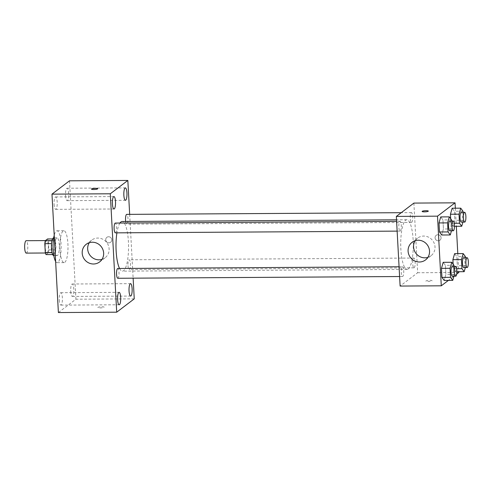 <?xml version="1.0" encoding="UTF-8"?>
<svg xmlns="http://www.w3.org/2000/svg" width="493" height="493" viewBox="0 0 493 493"><rect width="100%" height="100%" fill="white"/><g stroke="black" fill="none" stroke-linecap="round" stroke-linejoin="round"><path stroke-width="0.37" stroke-dasharray="2.46 1.85" d="M26.258 253.119A6.206 1.571 89.6 0 0 26.548 253.008A6.206 1.571 89.6 0 0 27.781 246.321A6.206 1.571 89.6 0 0 26.178 240.707M47.131 252.878A6.206 1.571 89.6 0 0 48.363 246.192A6.206 1.571 89.6 0 0 46.761 240.578A6.206 1.571 89.6 0 0 45.233 246.796A6.206 1.571 89.6 0 0 46.841 252.989A6.206 1.571 89.6 0 0 47.131 252.878M48.314 240.985L48.801 249.92A8.424 2.132 89.6 0 1 48.302 252.897L55.167 252.854A8.424 2.132 89.6 0 0 55.66 249.877L55.173 240.941L48.314 240.985A8.424 2.132 89.6 0 0 47.55 238.963M48.302 252.897L46.052 254.604M55.66 249.877L48.801 249.92M55.167 252.854L52.652 254.567M55.173 240.941A8.424 2.132 89.6 0 0 54.409 238.92L52.56 238.932M52.917 254.561A8.424 2.132 89.6 0 1 52.153 252.545L51.666 243.61A8.424 2.132 89.6 0 1 52.159 240.633L54.409 238.92M53.608 237.879A8.862 2.243 -90.4 0 1 55.857 245.076A8.862 2.243 -90.4 0 1 53.719 255.608M59.283 245.052A8.862 2.243 89.6 0 0 57.04 237.854A8.862 2.243 89.6 0 0 54.852 246.734A8.862 2.243 89.6 0 0 57.151 255.584A8.862 2.243 89.6 0 0 57.564 255.429A8.862 2.243 89.6 0 0 59.283 245.052M55.623 261.444A15.955 4.036 89.6 0 0 57.194 262.677A15.955 4.036 89.6 0 0 57.94 262.393A15.955 4.036 89.6 0 0 61.101 245.2A15.955 4.036 89.6 0 0 56.997 230.767A15.955 4.036 89.6 0 0 54.205 235.309M64.805 262.35A15.955 4.036 89.6 0 0 67.966 245.163A15.955 4.036 89.6 0 0 63.856 230.724A15.955 4.036 89.6 0 0 59.918 246.703A15.955 4.036 89.6 0 0 64.053 262.633A15.955 4.036 89.6 0 0 64.805 262.35M54.107 204.305A6.212 1.571 89.6 0 0 55.678 209.352A6.212 1.571 89.6 0 0 57.213 203.128A6.212 1.571 89.6 0 0 55.604 196.929A6.212 1.571 89.6 0 0 54.107 204.305M59.296 300.077A6.212 1.571 89.6 0 0 60.867 305.124A6.212 1.571 89.6 0 0 62.401 298.9A6.212 1.571 89.6 0 0 60.793 292.7A6.212 1.571 89.6 0 0 59.296 300.077M70.727 291.388A6.212 1.571 89.6 0 0 72.305 296.429A6.212 1.571 89.6 0 0 73.839 290.211A6.212 1.571 89.6 0 0 72.231 284.005A6.212 1.571 89.6 0 0 70.727 291.388M65.544 195.616A6.212 1.571 89.6 0 0 67.116 200.657A6.212 1.571 89.6 0 0 68.65 194.439A6.212 1.571 89.6 0 0 67.042 188.234A6.212 1.571 89.6 0 0 65.544 195.616M69.519 180.808L75.928 299.214L58.39 312.55M89.319 242.692A11.08 10.532 52.8 0 1 91.692 240.128A11.08 10.532 52.8 0 1 102.784 239.241A11.08 10.532 52.8 0 1 109.119 248.885A11.08 10.532 52.8 0 1 105.101 257.771A11.08 10.532 52.8 0 1 101.996 259.367M134.25 298.857L75.928 299.214M129.671 214.356L133.128 278.175M108.577 236.745A3.1 2.952 52.8 0 1 110.623 242.26A3.1 2.952 52.8 0 1 106.396 241.576A3.1 2.952 52.8 0 1 108.577 236.745A3.1 2.952 52.8 0 1 110.623 242.26A3.1 2.952 52.8 0 1 106.396 241.576A3.1 2.952 52.8 0 1 108.577 236.745M103.992 307.312A3.1 0.561 -3.1 0 0 104.085 307.157A3.1 0.561 -3.1 0 0 100.96 306.769A3.1 0.561 -3.1 0 0 97.891 307.496A3.1 0.561 -3.1 0 0 100.615 307.903A3.1 0.561 -3.1 0 0 103.992 307.312M103.992 307.305A3.1 0.561 -3.1 0 0 104.085 307.157A3.1 0.561 -3.1 0 0 100.96 306.763A3.1 0.561 -3.1 0 0 97.891 307.49A3.1 0.561 -3.1 0 0 100.615 307.903A3.1 0.561 -3.1 0 0 103.992 307.305M97.676 188.757L97.676 188.757A3.1 0.561 176.9 0 1 94.607 189.485A3.1 0.561 176.9 0 1 91.476 189.09L91.476 189.09M115.356 232.856A4.893 1.239 89.6 0 0 115.584 232.77A4.893 1.239 89.6 0 0 116.551 227.495A4.893 1.239 89.6 0 0 115.294 223.07M128.007 265.604A4.893 1.239 89.6 0 0 129.252 269.572A4.893 1.239 89.6 0 0 129.48 269.486A4.893 1.239 89.6 0 0 130.448 264.217A4.893 1.239 89.6 0 0 129.191 259.786A4.893 1.239 89.6 0 0 128.007 265.604M125.672 221.48A4.893 1.239 89.6 0 0 126.793 224.161A4.893 1.239 89.6 0 0 127.021 224.075A4.893 1.239 89.6 0 0 127.989 218.806A4.893 1.239 89.6 0 0 126.732 214.375M117.815 278.268A4.893 1.239 89.6 0 0 119.023 273.368A4.893 1.239 89.6 0 0 117.753 268.482M119.565 268.469A24.823 6.28 89.6 0 0 122.424 271.144A24.823 6.28 89.6 0 0 123.595 270.7A24.823 6.28 89.6 0 0 128.507 243.961A24.823 6.28 89.6 0 0 122.122 221.499M119.965 223.039A24.823 6.28 89.6 0 0 116.921 232.844M408.321 268.95A24.823 6.28 89.6 0 0 413.239 242.211A24.823 6.28 89.6 0 0 406.848 219.755A24.823 6.28 89.6 0 0 400.723 244.614A24.823 6.28 89.6 0 0 407.15 269.394A24.823 6.28 89.6 0 0 408.321 268.95M402.251 266.818A4.893 1.239 -90.4 0 1 402.479 266.731A4.893 1.239 -90.4 0 1 403.749 271.618A4.893 1.239 -90.4 0 1 402.541 276.518A4.893 1.239 -90.4 0 1 401.284 272.093A4.893 1.239 -90.4 0 1 402.251 266.818M411.747 222.331A4.893 1.239 89.6 0 0 412.721 217.056A4.893 1.239 89.6 0 0 411.458 212.631A4.893 1.239 89.6 0 0 410.25 217.53A4.893 1.239 89.6 0 0 411.519 222.417A4.893 1.239 89.6 0 0 411.747 222.331M414.206 267.742A4.893 1.239 89.6 0 0 415.18 262.467A4.893 1.239 89.6 0 0 413.917 258.042A4.893 1.239 89.6 0 0 412.709 262.942A4.893 1.239 89.6 0 0 413.978 267.828A4.893 1.239 89.6 0 0 414.206 267.742M400.31 231.02A4.893 1.239 89.6 0 0 401.284 225.751A4.893 1.239 89.6 0 0 400.02 221.32A4.893 1.239 89.6 0 0 398.812 226.219A4.893 1.239 89.6 0 0 400.082 231.106A4.893 1.239 89.6 0 0 400.31 231.02M413.886 203.085L417.657 272.734L400.119 286.063M455.341 208.2L456.321 226.299M457.8 253.612L458.78 271.711M458.823 272.481L417.657 272.734M438.234 240.818A3.1 2.952 -127.2 0 0 440.415 235.987A3.1 2.952 -127.2 0 0 435.257 238.717A3.1 2.952 -127.2 0 0 439.947 240.239A3.1 2.952 -127.2 0 0 440.415 235.987A3.1 2.952 -127.2 0 0 435.257 238.717A3.1 2.952 -127.2 0 0 438.234 240.818M440.73 216.914L442.948 219.94L443.435 228.986L441.71 235.007L443.435 228.986L442.948 219.94L440.73 216.914M454.626 253.636L456.845 256.656L457.331 265.702L455.606 271.729L453.387 268.703L453.141 264.149L453.387 268.703L455.606 271.729L457.331 265.702L456.845 256.656L454.626 253.636M456.721 274.077L448.408 280.394M452.167 208.219L454.386 211.244L454.873 220.291L453.147 226.318L450.929 223.292L450.682 218.738L450.929 223.292L453.147 226.318L454.873 220.291L454.386 211.244L452.167 208.219M443.189 262.325L445.407 265.351L445.894 274.398L444.168 280.425L445.894 274.398L445.407 265.351L443.189 262.325M431.991 280.911A3.1 0.561 -3.1 0 0 432.09 280.764A3.1 0.561 -3.1 0 0 428.959 280.369A3.1 0.561 -3.1 0 0 425.897 281.096A3.1 0.561 -3.1 0 0 428.62 281.503A3.1 0.561 -3.1 0 0 431.991 280.911A3.1 0.561 -3.1 0 0 432.09 280.757A3.1 0.561 -3.1 0 0 428.959 280.369A3.1 0.561 -3.1 0 0 425.897 281.096A3.1 0.561 -3.1 0 0 428.62 281.503A3.1 0.561 -3.1 0 0 431.991 280.905M428.318 211.109L428.318 211.115A3.1 0.561 176.9 0 1 425.249 211.842A3.1 0.561 176.9 0 1 422.125 211.448A3.1 0.561 176.9 0 1 422.119 211.448L422.119 211.448M415.217 240.695A11.08 10.532 52.8 0 1 417.589 238.125A11.08 10.532 52.8 0 1 432.675 240.578A11.08 10.532 52.8 0 1 430.999 255.768A11.08 10.532 52.8 0 1 427.887 257.371M454.041 266.417L454.472 274.342L453.936 276.203M452.284 276.216A4.893 1.239 89.6 0 0 452.512 276.129A4.893 1.239 89.6 0 0 453.486 270.854A4.893 1.239 89.6 0 0 452.223 266.43M453.979 265.296L445.407 265.351M454.472 274.342L445.894 274.398M451.582 221.006L452.013 228.931L451.477 230.792M449.826 230.804A4.893 1.239 89.6 0 0 450.054 230.718A4.893 1.239 89.6 0 0 451.021 225.443A4.893 1.239 89.6 0 0 449.764 221.018M451.52 219.884L442.948 219.94M452.013 228.931L443.435 228.986M465.478 257.722L465.91 265.653L465.374 267.514M463.722 267.52A4.893 1.239 89.6 0 0 463.95 267.434A4.893 1.239 89.6 0 0 464.917 262.165A4.893 1.239 89.6 0 0 463.66 257.734M465.417 256.606L456.845 256.656M465.91 265.653L457.331 265.702M456.919 271.723L455.606 271.729M456.715 268.685L453.387 268.703M463.019 212.31L463.451 220.242L462.915 222.096M461.263 222.109A4.893 1.239 89.6 0 0 461.491 222.023A4.893 1.239 89.6 0 0 462.459 216.754A4.893 1.239 89.6 0 0 461.201 212.323M462.958 211.195L454.386 211.244M463.451 220.242L454.873 220.291M454.46 226.312L453.147 226.318M454.256 223.274L450.929 223.292M45.399 252.995L46.841 252.989M45.411 240.59L46.761 240.578M57.04 237.854L53.682 237.879M57.151 255.584L53.792 255.608M63.856 230.724L56.997 230.767M64.053 262.633L57.194 262.677M55.678 209.352L114 208.995M55.604 196.929L113.92 196.571M60.867 305.124L119.183 304.766M60.793 292.7L119.109 292.343M72.305 296.429L130.62 296.071M72.231 284.005L130.546 283.648M67.116 200.657L125.438 200.3M67.042 188.234L125.358 187.876M99.623 261.937L105.101 257.771M86.213 244.294L91.692 240.128M406.848 219.755L396.526 219.816M407.15 269.394L122.424 271.144M399.601 276.536L402.541 276.518M399.071 266.756L402.479 266.731M411.458 212.631L401.24 212.693M411.519 222.417L126.793 224.161M413.917 258.042L129.191 259.786M413.978 267.828L129.252 269.572M400.02 221.32L396.612 221.345M400.082 231.106L397.142 231.125M417.589 238.125L412.111 242.291M430.999 255.768L425.521 259.934"/><path stroke-width="0.74" d="M45.411 240.59L26.178 240.707A6.206 1.571 89.6 0 0 24.65 246.919A6.206 1.571 89.6 0 0 26.258 253.119L45.399 252.995M51.999 252.545L45.288 252.582L44.808 243.653A8.424 2.132 89.6 0 1 45.301 240.676L47.55 238.963L52.56 238.932M45.288 252.582A8.424 2.132 89.6 0 0 46.052 254.604L52.652 254.567M53.792 255.608L53.719 255.608A8.862 2.243 -90.4 0 1 51.42 246.759A8.862 2.243 -90.4 0 1 53.608 237.879L53.682 237.879M51.549 243.61L44.808 243.653M52.005 240.633L45.301 240.676M54.205 235.309A15.955 4.036 89.6 0 0 55.623 261.444M133.128 278.175L134.25 298.857L116.705 312.192L58.39 312.55L51.981 194.143L69.519 180.808L127.835 180.45L129.671 214.356M112.422 203.948A6.212 1.571 89.6 0 0 114 208.995A6.212 1.571 89.6 0 0 115.535 202.771A6.212 1.571 89.6 0 0 113.92 196.571A6.212 1.571 89.6 0 0 112.422 203.948M117.611 299.719A6.212 1.571 89.6 0 0 119.183 304.766A6.212 1.571 89.6 0 0 120.717 298.542A6.212 1.571 89.6 0 0 119.109 292.343A6.212 1.571 89.6 0 0 117.611 299.719M129.049 291.03A6.212 1.571 89.6 0 0 130.62 296.071A6.212 1.571 89.6 0 0 132.155 289.847A6.212 1.571 89.6 0 0 130.546 283.648A6.212 1.571 89.6 0 0 129.049 291.03M123.86 195.259A6.212 1.571 89.6 0 0 125.438 200.3A6.212 1.571 89.6 0 0 126.966 194.082A6.212 1.571 89.6 0 0 125.358 187.876A6.212 1.571 89.6 0 0 123.86 195.259M116.705 312.192L110.296 193.786L51.981 194.143M103.641 253.045A11.08 10.532 52.8 0 1 99.623 261.937A11.08 10.532 52.8 0 1 84.531 259.484A11.08 10.532 52.8 0 1 86.213 244.294A11.08 10.532 52.8 0 1 97.306 243.406A11.08 10.532 52.8 0 1 103.641 253.045M101.996 259.367A11.08 10.532 52.8 0 1 90.016 255.325A11.08 10.532 52.8 0 1 89.319 242.692M110.296 193.786L127.835 180.45M91.476 189.09A3.1 0.561 176.9 0 1 91.575 188.942A3.1 0.561 176.9 0 1 94.946 188.344A3.1 0.561 176.9 0 1 97.676 188.751A3.1 0.561 176.9 0 1 94.607 189.478A3.1 0.561 176.9 0 1 91.476 189.09A3.1 0.561 176.9 0 1 91.575 188.942A3.1 0.561 176.9 0 1 94.946 188.351A3.1 0.561 176.9 0 1 97.676 188.757M396.612 221.345L115.294 223.07A4.893 1.239 89.6 0 0 114.117 228.881A4.893 1.239 89.6 0 0 115.356 232.856L397.142 231.125M401.24 212.693L126.732 214.375A4.893 1.239 89.6 0 0 125.672 221.48M399.071 266.756L117.753 268.482A4.893 1.239 89.6 0 0 117.525 268.568A4.893 1.239 89.6 0 0 116.576 274.293A4.893 1.239 89.6 0 0 117.815 278.268L399.601 276.536M396.526 219.816L122.122 221.499A24.823 6.28 89.6 0 0 119.965 223.039M116.921 232.844A24.823 6.28 89.6 0 0 119.565 268.469M448.408 280.394L441.284 285.811L400.119 286.063L396.341 216.415L413.886 203.085L455.051 202.833L455.341 208.2M456.321 226.299L457.8 253.612M458.78 271.711L458.823 272.481L456.721 274.077M451.477 230.792L450.282 234.958L441.71 235.007L439.491 231.987L438.998 222.935L440.73 216.914L449.302 216.858L451.52 219.884L451.582 221.006M465.374 267.514L464.178 271.674L461.959 268.654L461.473 259.608L452.894 259.657L453.141 264.149L452.894 259.657L454.626 253.636L463.198 253.581L465.417 256.606L465.478 257.722M441.284 285.811L437.507 216.162L455.051 202.833M462.915 222.096L461.719 226.262L459.501 223.243L459.014 214.19L450.436 214.245L450.682 218.738L450.436 214.245L452.167 208.219L460.739 208.169L462.958 211.195L463.019 212.31M453.936 276.203L452.747 280.369L444.168 280.425L441.95 277.399L441.457 268.352L443.189 262.325L451.767 262.276L453.979 265.296L454.041 266.417M437.507 216.162L396.341 216.415M419.401 261.999A11.08 10.532 52.8 0 1 408.783 254.493A11.08 10.532 52.8 0 1 412.111 242.291A11.08 10.532 52.8 0 1 427.197 244.738A11.08 10.532 52.8 0 1 425.521 259.934A11.08 10.532 52.8 0 1 419.401 261.999M422.119 211.448A3.1 0.561 176.9 0 1 422.218 211.3A3.1 0.561 176.9 0 1 425.595 210.702A3.1 0.561 176.9 0 1 428.318 211.109A3.1 0.561 176.9 0 1 425.249 211.836A3.1 0.561 176.9 0 1 422.119 211.448A3.1 0.561 176.9 0 1 422.218 211.3A3.1 0.561 176.9 0 1 425.588 210.708A3.1 0.561 176.9 0 1 428.318 211.115M427.887 257.371A11.08 10.532 52.8 0 1 424.88 257.833A11.08 10.532 52.8 0 1 415.038 251.997A11.08 10.532 52.8 0 1 415.217 240.695M452.747 280.369L450.528 277.343L450.035 268.297L451.767 262.276M455.655 266.405L452.223 266.43A4.893 1.239 89.6 0 0 451.015 271.329A4.893 1.239 89.6 0 0 452.284 276.216L455.717 276.191A4.893 1.239 89.6 0 0 455.945 276.105A4.893 1.239 89.6 0 0 456.912 270.836A4.893 1.239 89.6 0 0 455.655 266.405A4.893 1.239 89.6 0 0 454.447 271.31A4.893 1.239 89.6 0 0 455.717 276.191M444.168 280.425L441.95 277.399L441.457 268.352L443.189 262.325M450.528 277.343L441.95 277.399M450.035 268.297L441.457 268.352M450.282 234.958L448.063 231.932L447.576 222.885L449.302 216.858M453.196 220.993L449.764 221.018A4.893 1.239 89.6 0 0 448.556 225.917A4.893 1.239 89.6 0 0 449.826 230.804L453.252 230.779A4.893 1.239 89.6 0 0 453.486 230.693A4.893 1.239 89.6 0 0 454.454 225.424A4.893 1.239 89.6 0 0 453.196 220.993A4.893 1.239 89.6 0 0 451.989 225.893A4.893 1.239 89.6 0 0 453.252 230.779M441.71 235.007L439.491 231.987L438.998 222.935L440.73 216.914M448.063 231.932L439.491 231.987M447.576 222.885L438.998 222.935M461.473 259.608L463.198 253.581M467.093 257.716L463.66 257.734A4.893 1.239 89.6 0 0 462.452 262.633A4.893 1.239 89.6 0 0 463.722 267.52L467.148 267.502A4.893 1.239 89.6 0 0 467.382 267.416A4.893 1.239 89.6 0 0 468.35 262.14A4.893 1.239 89.6 0 0 467.093 257.716A4.893 1.239 89.6 0 0 465.885 262.615A4.893 1.239 89.6 0 0 467.148 267.502M464.178 271.674L456.919 271.723M461.959 268.654L456.715 268.685M452.894 259.657L454.626 253.636M459.014 214.19L460.739 208.169M464.634 212.304L461.201 212.323A4.893 1.239 89.6 0 0 459.994 217.222A4.893 1.239 89.6 0 0 461.263 222.109L464.689 222.09A4.893 1.239 89.6 0 0 464.924 222.004A4.893 1.239 89.6 0 0 465.891 216.729A4.893 1.239 89.6 0 0 464.634 212.304A4.893 1.239 89.6 0 0 463.426 217.203A4.893 1.239 89.6 0 0 464.689 222.09M461.719 226.262L454.46 226.312M459.501 223.243L454.256 223.274M450.436 214.245L452.167 208.219"/></g></svg>
